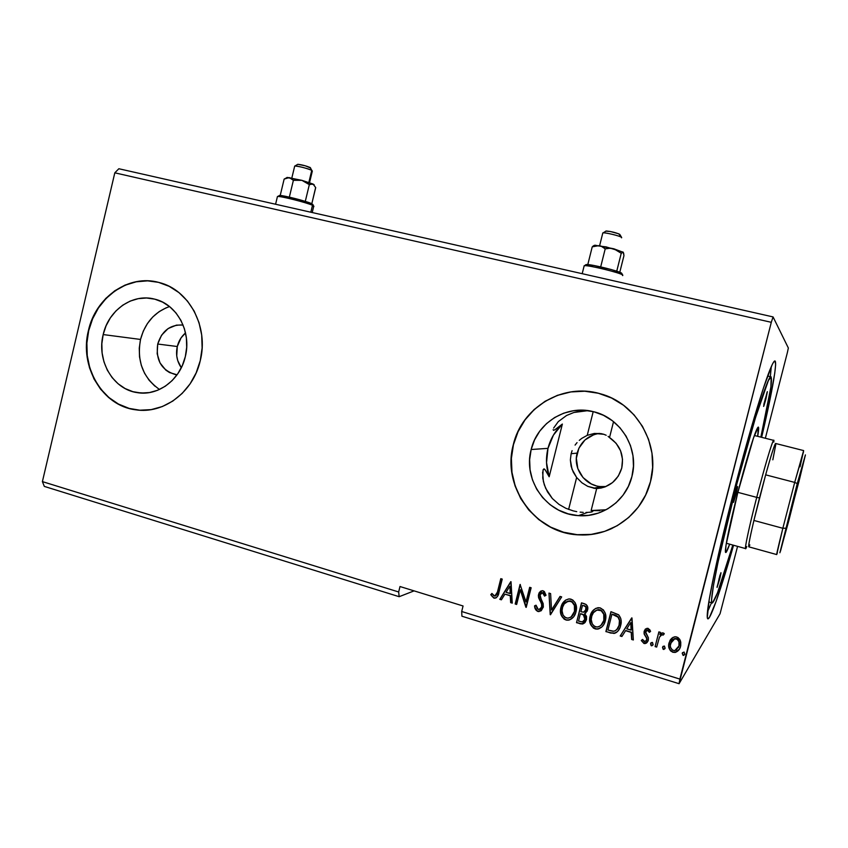 <?xml version="1.0" encoding="UTF-8"?>
<svg xmlns="http://www.w3.org/2000/svg" width="848" height="848" viewBox="0 0 848 848"><rect width="100%" height="100%" fill="white"/><g stroke="black" fill="none" stroke-linecap="round" stroke-linejoin="round"><path stroke-width="1.27" d="M587.24 435.331L593.208 411.619L587.24 435.331L594.353 433.445L587.24 435.331L581.749 438.384L587.24 435.331M600.988 433.604L594.353 433.445L603.808 434.293L600.988 433.604M606.182 435.257L603.808 434.293L606.182 435.257M599.748 510.655L591.13 510.538L596.663 488.607L587.749 486.36L581.972 482.83L576.64 477.509L568.616 509.436L576.64 477.509L581.972 482.83L587.749 486.36L594.978 488.459L600.946 488.077L605.09 486.879L612.563 482.565L618.309 476.078L621.743 468.075C624.202 455.249 620.132 445.062 609.532 437.526L613.539 421.647L609.532 437.526L608.09 436.37L616.093 443.271L620.577 450.797L622.527 459.351L621.743 468.075C617.821 480.498 609.458 487.335 596.663 488.607L591.13 510.538L592.932 511.196L591.13 510.538L606.076 509.765M582.47 410.835L588.046 410.633L573.884 412.478L566.559 415.488L558.323 421.583L553.627 428.07L558.323 421.583L566.559 415.488L573.884 412.478L582.47 410.835M565.892 508.312L558.991 504.39L565.892 508.312L573.206 510.878L565.892 508.312M576.757 511.651L573.206 510.878L576.757 511.651M583.233 512.383L580.138 512.139L583.233 512.383M588.374 512.351L590.303 512.171L588.374 512.351M591.745 511.948L590.303 512.171L591.745 511.948M177.285 346.514C175.6 354.358 176.946 361.428 181.313 367.725L177.72 360.538L176.744 355.948L177.285 346.514L157.717 344.034L177.285 346.514C178.652 340.991 181.398 336.455 185.532 332.925L181.027 337.939L177.285 346.514M177.062 374.805L175.472 374.593C161.48 370.258 155.566 360.071 157.717 344.034L161.565 335.193L168.127 328.558L176.426 325.134L183.083 325.028C170.416 324.36 161.957 330.688 157.717 344.034L157.166 353.754L159.986 362.88L165.763 370.057L169.505 372.548L177.062 374.805M169.526 306.552C154.643 311.937 144.976 322.897 140.524 339.444L103.18 334.568C108.449 310.124 132.638 293.164 154.516 299.1C176.829 304.029 191.786 331.632 185.32 356.637L182.341 365.53L177.879 373.629L172.112 380.625L165.265 386.243L157.601 390.281L149.449 392.571L141.107 393.037L132.903 391.681L125.144 388.564L118.137 383.805L112.127 377.604L107.346 370.194L103.975 361.873L102.11 352.927L101.845 343.716L103.18 334.568L106.053 325.833L110.378 317.841L115.985 310.887L122.663 305.227L130.179 301.093L138.245 298.655L146.556 297.998L154.792 299.164L162.646 302.132L169.801 306.775L175.971 312.933L180.921 320.374L184.429 328.812L186.38 337.907L186.687 347.298L185.32 356.637C180.147 379.957 157.993 396.345 137.259 392.635C113.144 389.455 96.449 360.633 103.18 334.568L140.524 339.444C136.645 361.047 142.962 377.72 159.498 389.465M592.667 392.062C557.422 385.713 521.393 410.156 513.432 444.755L513.294 444.765C521.721 407.528 562.733 382.681 599.822 393.631C636.212 402.726 660.73 444.553 650.501 481.611L652.642 467.481L651.974 453.182L648.529 439.285L642.466 426.332L634.039 414.863L623.577 405.291L611.525 397.998L598.359 393.249L584.601 391.204L570.789 391.914L557.433 395.327L545.041 401.305L534.07 409.584L524.912 419.855L517.905 431.727L513.294 444.765L511.249 458.471L511.832 472.347L515.033 485.883L520.736 498.592L528.76 509.977L538.798 519.623L550.49 527.149L563.422 532.258L577.096 534.728L591.003 534.441L604.592 531.389L617.333 525.654L628.728 517.46L638.3 507.115L645.657 494.999L650.501 481.611C642.858 513.602 611.641 536.72 579.725 534.887C535.607 534.155 501.507 486.869 513.294 444.765L513.432 444.755C501.656 486.847 535.735 534.113 579.831 534.844C591.098 535.268 601.879 533.106 612.161 528.357M157.081 282.013C127.55 274.996 95.739 298.083 88.69 330.678C79.468 366.4 102.629 405.938 135.903 409.796L135.627 409.796C102.332 405.927 79.171 366.378 88.404 330.646L86.602 343.048L86.952 355.556L89.464 367.682L94.033 379.003L100.499 389.084L108.629 397.532L118.148 404.03L128.673 408.323L139.846 410.209L151.209 409.616L162.339 406.542L172.801 401.072L182.161 393.43L190.069 383.9L196.174 372.834L200.255 360.686C193.249 392.168 163.558 414.343 135.627 409.796M707.455 611.991L711.525 602.737L707.455 611.991M733.562 545.264C718.669 597.649 705.928 632.672 707.327 613.602C708.101 600.045 718.373 551.677 732.524 496.631L714.419 572.909L709.235 599.451L707.296 617.482L707.688 618.733L709.426 617.45L716.221 601.147L733.562 545.264M599.324 433.381C587.897 435.384 580.498 441.967 577.117 453.129L571.139 453.701L570.365 459.923L571.107 466.167L573.259 472.124L576.64 477.509L572.018 469.198L570.365 459.923L571.139 453.701L577.117 453.129C572.898 468.266 584.558 485.268 600.225 486.561L605.917 486.551M554.91 429.745L553.532 430.339L553.14 429.671L553.532 430.339L554.91 429.745L562.372 424.053C555.228 430.731 550.437 438.829 547.988 448.359L531.155 449.514C537.272 422.675 566.379 404.581 593.165 411.609C620.683 417.587 639.562 448.857 631.908 476.576C626.206 500.585 602.377 517.757 578.378 515.637C546.695 514.153 522.654 479.957 531.155 449.514L547.988 448.359C545.667 457.909 546.059 467.386 549.165 476.767L544.946 469.506L543.875 468.891L543.07 469.887L542.762 478.071L544.331 484.876L547.458 491.819L552.324 498.507L558.991 504.39L552.324 498.507L545.688 488.353L543.367 481.42L542.614 472.082M586.01 512.436L587.759 512.383L578.378 515.637M44.319 486.402L399.164 596.695L414.078 590.876L399.164 596.695L44.319 486.402L42.4 481.611L398.666 591.978L399.164 596.695L398.666 591.978L42.4 481.611L114.809 172.822L771.298 322.314L679.873 679.089L461.694 611.503L463.061 605.981L400.002 586.53L398.666 591.978L400.002 586.53L463.061 605.981L461.694 611.503L679.873 679.089L679.078 683.7L720.058 613.74L737.569 546.366L720.058 613.74L679.078 683.7L461.916 616.21L679.078 683.7L771.298 322.314L114.809 172.822L118.847 168.741L773.069 316.919L118.847 168.741L114.809 172.822L42.4 481.611L44.319 486.402M788.343 347.998L773.069 316.919L771.298 322.314L773.069 316.919L788.343 347.998L787.389 352.514L788.343 347.998M562.372 424.053L553.415 435.13L547.988 448.359L546.536 462.626L549.165 476.767L562.372 424.053L549.165 476.767M579.279 440.366L581.749 438.384L579.279 440.366M575.071 445.105L577.043 442.603L575.071 445.105M572.093 450.67L571.139 453.701L572.093 450.67M765.352 438.268L787.389 352.514L765.352 438.268M671.881 638.141L670.068 640.293L668.754 644.257L669.136 648.36L670.482 650.798L672.846 652.271L675.559 652.345L679.566 648.932L680.721 645.72L680.764 642.106L679.82 639.466L677.976 637.516L675.443 636.753L672.941 637.399L669.008 642.922C667.906 647.088 669.189 650.204 672.846 652.271L675.093 652.441C678.008 651.497 679.842 649.483 680.573 646.42L680.382 640.696L676.757 636.975L674.669 636.795L671.881 638.141M655.112 646.6L656.681 647.077L659.479 637.145L661.472 634.76L663.147 635.11L664.291 633.774L663.549 633.043L661.769 633L659.882 634.516L660.444 632.343L658.875 631.877L655.112 646.6L658.97 631.908L655.112 646.6L656.681 647.077L659.479 637.145L662.002 634.601L663.147 635.11L664.291 633.774L662.394 632.841L659.882 634.516L660.444 632.343L658.875 631.877L655.112 646.6M648.116 628.357L645.529 628.962L644.056 631.919L644.31 634.431L646.738 638.321L646.42 640.632L644.247 641.629L642.508 639.434L641.268 640.526L643.961 643.484L646.282 643.187L648.095 640.971L648.402 637.813L645.688 632.078L647.406 630.138L649.356 632.343L650.596 631.357L649.674 629.576L647.045 628.251L644.173 631.325L644.098 633.732L646.738 638.321L646.748 639.837L644.946 641.682L642.508 639.434L641.268 640.526L643.961 643.484L645.19 643.59L648.328 640.24L648.402 637.813L645.784 633.159L645.752 631.718L647.268 630.149L649.356 632.343L650.596 631.357L648.116 628.357M610.518 633.021L614.98 633.244L617.853 631.198L620.1 627.34L621.171 621.616L620.768 618.446L618.796 614.97L610.942 611.673L605.885 631.612L614.047 633.456C617.651 632.195 619.846 629.576 620.63 625.612C621.902 621.573 621.202 617.948 618.531 614.715L610.942 611.673L605.885 631.612L611.09 611.715L606.087 631.431L610.518 633.021M576.502 622.676L583.011 623.895L585.109 622.443L586.498 619.644L586.519 616.369L584.675 613.634L587.187 611.122L587.685 606.998L586.106 604.497L581.505 602.854L576.502 622.676L581.675 602.896L576.502 622.676L582.226 624.064L586.498 619.644L584.675 613.634L587.59 609.966C588.342 606.829 587.24 604.741 584.293 603.681L581.505 602.854L576.502 622.676M550.225 614.673L561.673 596.907L560.04 596.42L551.55 609.956L550.596 593.589L548.963 593.102L550.479 614.758L561.673 596.907L560.04 596.42L551.55 609.956L550.596 593.589L548.963 593.102L550.225 614.673M516.655 604.454L520.301 589.901L526.226 607.369L531.145 587.759L529.671 587.314L526.004 601.942L520.078 584.442L515.181 604.009L516.655 604.454L520.301 589.901L525.898 607.274L531.145 587.759L529.671 587.314L526.004 601.942L520.078 584.442L515.181 604.009L516.655 604.454M497.553 591.628L496.642 594.586L495.327 595.974L493.801 595.805L491.893 593.43L490.78 594.702L493.79 598.041L495.921 597.935L497.5 596.473L502.249 579.099L500.786 578.665L497.84 591.491L501.03 578.739L497.84 591.491L494.776 596.102L491.893 593.43L490.78 594.702L493.79 598.041L494.893 598.19C497.341 597.236 498.698 595.264 498.963 592.264L502.249 579.099L500.786 578.665L497.553 591.628M200.255 360.686L202.121 347.934L201.707 335.087L199.026 322.664L194.203 311.152L187.419 301.019L178.981 292.634L169.208 286.338L158.491 282.342L147.266 280.805L135.956 281.737L124.995 285.108L114.798 290.758L105.735 298.464L98.145 307.93L92.294 318.784L88.404 330.646C95.601 297.086 129.044 273.851 159.117 282.511C189.051 289.624 208.99 326.904 200.255 360.686M510.782 581.664L499.811 599.335L501.401 599.812L504.91 594.162L510.263 595.773L510.655 602.631L512.245 603.119L511.026 581.728L499.811 599.335L501.401 599.812L504.91 594.162L510.263 595.773L510.655 602.631L512.245 603.119L510.782 581.664M540.377 609.023L542.02 606.723L539.084 609.489L538.226 609.394L536.031 605.207L534.579 605.832C534.622 608.429 535.703 610.295 537.833 611.45L541.321 610.571L543.345 606.903L543.165 603.575L539.975 596.494L540.356 593.876L542.593 592.816L544.554 596.123L546.027 595.254L544.31 591.491L542.72 590.717L540.77 591.098L539.116 592.837L538.321 595.964L541.628 604.295L541.575 607.475L540.515 608.928L538.522 609.468L537.229 608.705L536.031 605.207L534.579 605.832L535.83 609.924L538.088 611.281C535.978 610.147 534.897 608.292 534.844 605.716L535.13 607.369M562.871 617.63L566.082 619.803C561.323 617.015 559.68 612.828 561.153 607.242L560.92 607.401C559.447 612.987 561.09 617.185 565.849 619.973L569.665 619.803L571.732 618.722L568.404 620.058L566.082 619.803L568.171 620.227C572.368 619.093 574.965 616.295 575.983 611.843C577.509 606.161 575.834 601.932 570.98 599.144L568.997 598.911C564.651 599.96 561.959 602.79 560.92 607.401L561.037 614.694L564.185 619.199L566.74 620.185L569.432 619.973L573.693 616.772L575.728 612.733L576.47 608.154L575.167 602.705L572.676 599.918L569.167 598.911L565.786 600.002L563.04 602.684L560.92 607.401L565.828 599.971M601.762 627.054L597.766 628.951L595.307 628.707L597.564 629.131C601.741 627.944 604.338 625.146 605.355 620.715C606.892 614.991 605.207 610.73 600.278 607.921L598.147 607.687C593.812 608.79 591.13 611.631 590.091 616.21L590.208 623.556L593.409 628.103L596.006 629.089L598.72 628.877L601.804 627.011L604.041 624.149L605.843 617.005L605.26 613.263L603.437 609.935L599.822 607.804L595.699 608.387L592.243 611.461L590.091 616.21L593.801 609.733M631.728 617.895L620.206 635.979L621.891 636.488L625.58 630.7L631.219 632.407L631.654 639.456L633.339 639.975L631.983 617.969L620.206 635.979L621.891 636.488L625.58 630.7L631.219 632.407L631.654 639.456L633.339 639.975L631.728 617.895M650.533 643.674L651.126 645.614L652.918 645.021L652.547 642.519L651.137 642.667L650.533 643.674L650.999 642.784L650.533 643.674L651.879 645.784L653.14 644.469L652.26 642.392L650.533 643.674M662.521 647.321L663.125 649.271L664.917 648.678L664.546 646.165L663.136 646.303L662.521 647.321L662.945 646.483L662.521 647.321L663.889 649.441L665.139 648.116L664.26 646.038L662.521 647.321M682.216 653.31L683.096 655.398L684.76 654.402L684.113 652.08L682.216 653.31L682.555 652.568L682.216 653.31L683.615 655.43L684.855 654.105L683.965 652.017L682.216 653.31M461.916 616.21L461.694 611.503L461.916 616.21M761.631 437.324L769.708 400.934L774.765 373.12L775.623 364.873L775.22 361.121L773.503 362.276L772.136 364.788L763.539 387.769L754.285 417.46L732.524 496.631C747.618 437.579 764.366 381.939 771.224 366.802C780.234 346.101 774.468 382.872 761.631 437.324M771.277 366.665L770.334 376.671L771.277 366.665M147.541 280.858L136.231 281.801L125.281 285.161L115.084 290.811L106.021 298.517L98.432 307.972L92.591 318.837L88.69 330.678L86.888 343.08L87.249 355.577L89.75 367.714L94.319 379.024L100.785 389.094L108.926 397.542L118.434 404.04L128.96 408.323M592.148 391.977L591.607 391.893M584.717 391.225L570.895 391.935L557.549 395.348L545.158 401.316L534.198 409.595L525.05 419.866L518.043 431.727L513.432 444.755L511.386 458.45L511.969 472.325L515.171 485.862L520.873 498.56L528.887 509.945L538.925 519.58L550.617 527.106L563.538 532.215L577.212 534.685L591.109 534.399M604.698 531.336L611.684 528.58M531.155 449.514L534.558 439.911L539.741 431.166L546.504 423.618L554.603 417.545L563.729 413.177L573.566 410.708L583.721 410.22L593.812 411.768L603.458 415.297L612.277 420.672L619.909 427.699L626.068 436.126L630.477 445.603L632.979 455.779L633.467 466.241L631.908 476.576L628.368 486.37L623.004 495.243L616.019 502.832L607.687 508.864L598.37 513.093L588.406 515.372L578.209 515.626L568.16 513.846L558.641 510.136L550.013 504.634L542.603 497.553L536.678 489.179L532.449 479.83L530.074 469.845L529.64 459.616L531.155 449.514M166.325 307.729L159.148 311.629L152.757 316.982L147.393 323.576L143.27 331.155L140.524 339.444L139.263 348.115L139.528 356.849L141.309 365.329L144.552 373.237L149.131 380.264L154.877 386.147M598.847 433.445L593.823 434.674L584.993 439.953L578.866 448.232L576.343 458.28L577.806 468.573L583.032 477.572L591.247 483.922L596.112 485.777M593.568 488.236L601.243 486.646M496.165 597.808L493.79 598.041L490.78 594.702L491.967 593.547L491.077 594.565L492.243 596.579L494.087 597.893L496.165 597.808M496.006 595.614L497.84 591.491L496.928 594.448M512.234 602.875L510.655 602.631L510.538 595.625L504.91 594.162L510.538 595.625L510.931 602.483L512.234 602.875M501.528 599.61L499.811 599.335L510.952 581.707L500.097 599.186L501.528 599.61M510.411 593.441L509.998 586.265L510.411 593.441L509.998 586.265L510.136 593.579L506.044 592.349L509.722 586.403L506.044 592.349L510.411 593.441M516.708 604.232L515.181 604.009L520.301 584.516L515.457 603.861L516.708 604.232M526.269 601.794L529.883 587.378L526.269 601.794M526.29 607.147L520.577 589.763L526.29 607.147M541.766 604.804L541.766 606.882L542.02 604.656L540.346 600.776L541.766 604.804M538.533 597.586L540.091 600.925L538.533 597.586L538.777 594.215L538.533 597.586M544.215 594.045L544.808 595.974L542.593 592.816L544.554 596.123L546.027 595.254L543.123 590.812L542.179 590.685L538.522 594.363L540.367 591.416M537.696 611.132L540.865 610.92L537.833 611.45L539.063 611.588L543.25 607.369L540.028 594.724L542.847 592.678L541.374 592.9L542.625 592.625M535.448 608.461L537.314 610.942M543.08 592.763L543.685 593.197M539.021 593.43L538.628 596.632L540.356 600.787M540.844 601.709L541.31 602.663M541.565 603.267L541.883 604.147M542.105 605.175L541.936 607.03M541.83 607.306L541.141 608.419M551.794 609.797L560.168 596.451L551.794 609.797M565.287 600.373L564.609 600.967M563.909 601.709L562.849 603.182M562.457 603.84L560.698 610.867M561.143 614.111L561.991 616.252M572.58 602.059L574.647 605.324L574.499 611.927M574.266 612.616L572.336 615.839M571.902 616.284L571.266 616.814M571.149 616.899L574.478 611.387C573.672 615.012 571.563 617.259 568.16 618.128L566.316 617.938C562.521 615.669 561.228 612.309 562.415 607.846C563.252 604.115 565.436 601.836 568.976 601.02L570.534 601.2C574.361 603.49 575.675 606.882 574.478 611.387L574.7 611.217C575.909 606.723 574.594 603.331 570.757 601.041L566.294 601.932L567.884 601.126M569.305 600.861L570.407 600.956M571.107 601.158L572.103 601.688M585.798 612.987L584.675 613.634L585.798 612.987M584.463 623.068L580.424 623.874L576.725 622.496L581.686 623.895L584.463 623.079M581.368 613.793L584.601 615.584L585.311 618.436M582.576 614.196L583.445 614.588M583.721 621.308L585.205 619.019L582.332 621.944L578.527 621.096L580.382 613.729L583.498 614.927L584.95 619.761M584.579 620.407L584.113 620.969M584.823 611.662L586.275 609.383C586.742 607.528 586.074 606.278 584.293 605.652L584.071 605.811C585.862 606.437 586.519 607.687 586.063 609.542L583.541 612.214L580.901 611.694L582.502 605.334L585.83 606.543M586.159 607.041L586.392 608.8M586.053 610.072L585.184 611.366M583.498 614.927L585.078 617.408L584.357 620.588L582.544 621.913L578.527 621.096L580.382 613.729L583.498 614.927M585.205 619.019L583.721 614.758M584.071 605.811L585.947 607.2L585.491 610.878L583.827 612.171L580.901 611.694L582.502 605.334L584.071 605.811M590.091 616.21C588.607 621.828 590.272 626.057 595.095 628.877L595.307 628.707C590.484 625.877 588.819 621.658 590.303 616.04L590.091 616.21M593.091 610.486L592.021 611.959M591.628 612.627L589.837 619.697M590.303 622.962L591.151 625.114M592.052 626.502L596.208 628.909L598.932 628.697L601.317 627.414M601.868 610.846L603.967 614.143L603.818 620.789M603.585 621.489L601.635 624.722M600.882 625.442L604.03 620.079C605.239 615.553 603.914 612.129 600.034 609.829L599.822 609.988C603.712 612.298 605.048 615.712 603.829 620.248L603.829 620.248C603.034 623.842 600.935 626.1 597.554 627.011L595.561 626.831C591.724 624.541 590.409 621.149 591.618 616.655C592.445 612.945 594.628 610.655 598.169 609.807L599.822 609.988L598.381 609.638L595.052 611.048L597.119 609.903M598.55 609.627L599.674 609.733M600.384 609.945L601.38 610.465M617.418 631.654L614.249 633.265L610.708 632.841L615.171 633.064M615.987 632.703L616.74 632.226M616.422 615.563L611.959 614.175L617.238 616.369C619.517 618.913 620.142 621.838 619.093 625.135C618.489 628.315 616.729 630.361 613.814 631.272L607.931 630.032L611.959 614.175L615.362 615.076M617.874 616.591L618.446 617.259M618.913 618.044L619.708 621.489L618.923 626.163M618.468 627.287L617.874 628.368M616.687 629.788L619.284 624.965C620.333 621.658 619.708 618.743 617.429 616.199L617.429 616.199M619.093 625.135L617.683 628.548L615.139 630.891L612.744 631.262L607.931 630.032L611.959 614.175L618.086 617.206L619.422 620.482L619.093 625.135M633.318 639.721L631.654 639.456L631.4 632.226L625.76 630.52L631.4 632.226L631.824 639.265L633.318 639.721M622.019 636.286L620.206 635.979L631.781 617.916L620.397 635.788L622.019 636.286M631.262 629.969L630.806 622.591L631.262 629.969L630.806 622.591L631.082 630.149L626.757 628.845L630.626 622.771L626.757 628.845L631.262 629.969M647.215 630.011L648.508 630.361L649.526 632.163L650.575 631.315L649.356 632.343L647.925 630.011L646.346 630.647M647.194 642.413L643.961 643.484L641.448 640.367L643.653 643.102L646.971 642.614M646.271 640.844L646.907 638.141L644.098 633.732L644.173 631.325L645.307 629.174M645.222 629.28L644.257 633.551L646.992 639.275M652.854 645.127L651.402 645.752L650.692 643.484L651.052 645.222L652.684 645.275M663.295 634.919L664.291 633.763L663.147 635.11L662.15 634.41L660.475 635.555M656.734 646.844L655.271 646.399L656.734 646.844M660.783 635.194L662.002 634.601M664.896 648.709L663.401 649.398L662.606 647.724L663.412 649.144L664.896 648.72M679.333 649.314L675.241 652.239L672.983 652.07C669.326 650.003 668.054 646.886 669.157 642.72L670.673 639.392M670.598 639.509L668.818 645.423M668.86 646.134L669.697 649.208M670.217 650.087L672.983 652.07L676.132 651.995M676.958 651.593L679.269 649.409M678.389 647.628L679.121 645.752C679.979 642.636 679.089 640.251 676.428 638.597L679.1 641.65L679.121 645.752M672.676 639.721L674.393 638.639M675.114 638.47L676.291 638.788C678.951 640.441 679.852 642.837 678.983 645.953L674.87 650.564L673.301 650.458C670.62 648.858 669.719 646.505 670.577 643.409L674.87 638.682L676.428 638.597L675.008 638.491L671.86 640.653M684.665 654.603L683.096 655.398L682.343 653.098L682.947 655.059L684.58 654.709M574.478 611.387L572.633 615.372L570.524 617.333L567.768 618.15L564.98 617.312L563.051 615.065L562.044 610.751L562.627 607.136L564.249 603.871L568.351 601.094L571.87 601.836L574.414 605.483L574.478 611.387M603.829 620.248L601.963 624.255L599.822 626.227L597.034 627.043L594.215 626.195L592.264 623.927L591.226 619.591L591.819 615.945L593.462 612.659L596.907 610.062L601.179 610.634L603.765 614.312L603.829 620.248M678.983 645.953L676.248 650.034L674.319 650.607L672.358 650.013L670.598 647.469L670.312 645.423L671.743 640.823L674.245 638.83L677.234 639.244L678.962 641.851L678.983 645.953M543.017 470.057L544.384 469.008L546.186 471.371M736.149 494.066L733.531 502.376L736.605 489.148L737.675 486.646L736.53 492.54L733.478 501.942L737.622 486.561L736.149 494.066L735.269 493.833L736.149 494.066M765.85 399.217L763.603 406.425L767.101 392.147L765.468 400.648L763.878 405.916L763.878 404.167L767.366 391.659L765.85 399.217L765.076 399.037L765.85 399.217M719.655 579.173L717.09 587.399L719.91 575.485L720.991 572.983L720.005 577.785L717.048 587.134L720.948 572.697L719.655 579.173L718.903 578.961L719.655 579.173M729.662 544.172C726.609 552.695 725.188 554.687 725.4 550.161C726.27 541.045 730.382 521.976 737.718 492.953L753.522 437.897L758.292 427.063L757.699 436.328C759.267 426.936 758.886 424.753 756.575 429.777L756.575 429.777C753.172 437.271 745 464.524 737.718 492.953L726.047 544.957L725.464 552.281L726.142 552.292L729.662 544.172M732.82 495.455L733.817 495.72C750.363 430.911 768.065 375.123 770.874 376.798C772.878 379.014 769.539 399.122 760.857 437.133L770.906 386.953L771.171 376.894L768.373 380.519L755.557 417.47L736.965 483.583L718.065 561.97L713.486 585.3L711.652 599.165L711.652 601.529L712.543 602.886L717.482 592.9L732.799 545.041C722.295 581.05 715.468 600.352 712.32 602.97C708.705 605.112 718.065 556.871 733.817 495.72L732.82 495.455M758.759 405.238L758.017 409.065M793.792 501.094L783.202 539.688L798.996 477.816L802.399 466.358L797.311 487.346L783.149 540.483L801.996 467.11L793.792 501.094L792.88 500.914L793.792 501.094M773.811 442.094C775.061 432.173 765.988 461.206 756.723 497.373L759.501 497.935L765.649 474.838C772.613 449.949 775.962 440.027 775.687 445.083L772.825 459.817M726.333 543.25L745.657 548.614C744.29 549.621 749.325 526.067 756.723 497.373L737.877 492.359L756.723 497.373C764.493 467.057 772.645 439.847 773.683 440.366L754.36 435.49M749.844 544.914C747.448 550.469 748.805 542.317 753.914 520.449L765.649 474.838L753.914 520.449L759.501 497.935L756.723 497.373C747.83 531.823 742.922 556.564 746.759 546.568M776.715 554.571L782.842 528.283L753.914 520.449C749.855 537.696 748.159 546.494 748.826 546.843L776.683 554.56M803.639 450.585L775.581 443.472C774.489 444.532 771.171 454.984 765.649 474.838L794.693 482.406L803.639 450.585L800.014 466.803M753.914 520.449L765.649 474.838L794.693 482.406L782.842 528.283L753.914 520.449M797.258 483.572L779.884 552.758L788.608 521.499L805.314 455.355L797.258 483.572L805.409 454.899L799.357 479.873L780.489 551.168L797.258 483.572L794.693 482.406L797.258 483.572M803.501 451.857L794.693 482.406L782.842 528.283L785.725 528.219L782.842 528.283C777.478 549.811 775.644 558.005 777.351 552.843M312.223 212.541L313.686 206.435L312.499 205.29L310.824 212.223L312.499 205.29C306.404 202.471 279.904 195.824 277.444 196.492L277.815 196.471C281.568 196.217 306.658 202.598 312.499 205.29L311.534 203.584C306.139 201.071 283.02 195.188 279.533 195.443L298.761 199.492L312.965 204.463M309.541 182.659L312.34 171.042L311.767 170.321L308.852 182.426L311.767 170.321C308.778 168.71 295.973 165.487 294.712 166.028L294.956 165.996C300.171 166.547 305.778 167.989 311.767 170.321L310.167 167.491C305.757 165.763 301.623 164.703 297.786 164.3L305.227 165.784L310.622 168.021M286.444 177.953L290.419 177.879L293.387 180.306L301.888 180.338L287.324 177.433L284.144 179.087L280.211 195.475L284.144 179.087L289.253 177.571L293.387 180.306L289.348 197.139L293.387 180.306L301.888 180.338L309.329 184.631L305.291 201.389L309.329 184.631L313.039 184.027L315.7 187.631L311.82 203.711L315.647 187.503L313.039 184.027L301.888 180.338L309.329 184.631L312.181 183.783L314.036 184.599M280.487 196.619L279.363 196.079M314.163 184.906L301.888 180.338L286.772 177.55M313.59 205.831L311.534 203.584L312.499 205.29L313.93 206.382M584.028 266.336L584.717 265.647C590.091 265.371 620.619 272.897 622.729 275.028L621.616 273.173C619.634 271.18 591.522 264.247 586.53 264.512L585.703 265.032M621.51 237.8L621.616 237.419C620.492 236.03 604.741 232.235 602.822 232.903L603.172 232.85C606.087 232.532 620.566 236.115 621.616 237.419L619.75 234.345C615.913 232.617 611.387 231.493 606.161 230.985L605.726 231.26M622.591 275.579L622.729 275.028C620.492 272.78 587.929 264.883 584.198 265.668L582.194 273.692M623.354 252.354L613.814 248.782L594.989 245.199L592.222 246.885L593.388 245.835L592.222 246.885L587.802 264.576L592.222 246.885L595.741 245.719L600.893 246.005L605.207 248.867L600.691 266.897L605.207 248.867L609.5 248.284L613.814 248.782L621.245 253.266L616.75 271.19L621.245 253.266L623.185 252.163L623.969 255.587L619.782 272.272L623.969 255.587M585.533 264.767L593.77 265.466L611.048 269.484L620.683 272.653L622.782 275.536M592.434 246.789L599.25 245.591L602.44 246.726L605.207 248.867L609.5 248.284L613.814 248.782L621.245 253.266L623.185 252.163L623.842 254.082M594.989 245.199L594.194 245.697M594.141 245.39L606.182 246.906L623.185 252.163M605.695 231.154L610.221 231.472L618.775 233.825L621.658 237.737M592.116 511.874L592.36 510.931M145.05 393.048L137.259 392.635M592.688 510.676L592.158 510.856M767.599 376.014L770.874 376.798M708.822 601.942L712.076 602.896M277.815 196.471L279.533 195.443M294.956 165.996L297.786 164.3M291.839 177.985L294.712 166.028M275.589 204.241L277.444 196.492M584.717 265.647L586.53 264.512M603.172 232.85L606.161 230.985M599.631 245.644L602.822 232.903"/></g></svg>
